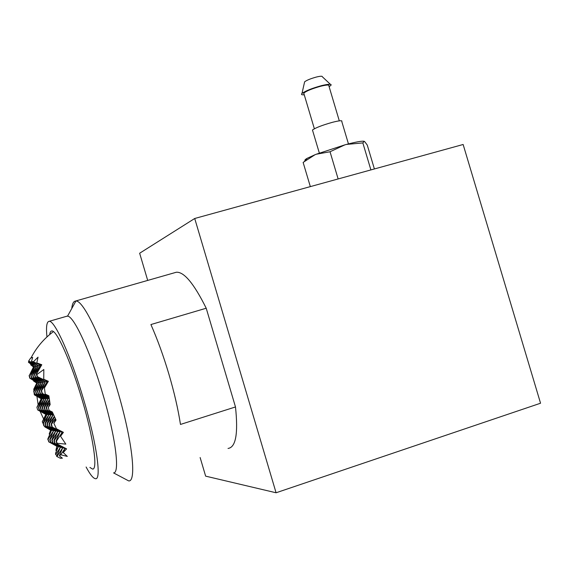 <?xml version="1.0" encoding="UTF-8"?>
<svg xmlns="http://www.w3.org/2000/svg" width="569" height="569" viewBox="0 0 569 569"><rect width="100%" height="100%" fill="white"/><g stroke="black" fill="none" stroke-linecap="round" stroke-linejoin="round"><path stroke-width="0.85" d="M31.494 361.329L38.457 365.668L36.58 366.194L28.45 362.325L34.752 366.706L36.58 366.194L32.561 374.793L33.365 377.51L41.352 382.389L31.864 377.809L31.067 375.12L36.58 366.194L28.564 361.208L30.598 358.107L32.682 357.439L31.494 361.329L33.372 361.799L38.038 357.154L36.807 362.894L41.786 364.743L36.523 373.911L36.814 374.601L43.827 369.501L43.742 379.246L48.358 381.308L44.403 387.98L45.257 394.089L48.891 395.804L50.15 404.602L48.265 407.546L49.105 410.405L52.327 411.992L56.039 420.043L53.856 423.251L56.431 428.756L63.408 432.34L60.556 436.267L65.833 444.126L57.056 443.265L57.17 443.948L66.594 448.87L63.237 452.54L67.306 456.416L60.783 454.773L59.347 455.797L62.391 458.201L60.314 458.223L56.623 456.388L60.47 447.22L50.89 442.355L50.093 439.659L55.691 431.003L51.807 440.065L52.611 442.789L60.47 447.22L62.675 447.81L59.347 455.797M58.323 446.637L55.584 453.13L55.648 454.588L60.47 447.22L58.323 446.637L48.877 441.843L48.095 439.183L53.607 430.641L49.759 439.581L50.549 442.262L58.323 446.637L55.897 450.356L56.829 446.238L58.323 446.637M43.265 423.834L42.277 421.807L46.921 414.509L48.891 414.652L45.008 423.478L45.805 426.16L53.607 430.641L44.183 425.911L43.4 423.258L48.891 414.652L39.489 409.993L38.706 407.34L44.176 398.663L40.264 407.376L41.053 410.057L48.891 414.652L50.911 414.794L46.992 423.741L47.796 426.458L55.691 431.003L46.132 426.209L45.335 423.521L50.911 414.794L41.373 410.071L40.577 407.383L46.132 398.592L42.184 407.418L42.981 410.142L50.911 414.794L52.988 414.943L49.026 424.012L49.844 426.771L57.832 431.373L53.913 440.57L54.724 443.329L62.675 447.81L52.96 442.874L52.149 440.15L57.832 431.373L48.13 426.515L47.327 423.784L52.988 414.943L43.308 410.157L42.504 407.425L48.145 398.513L44.154 407.468L44.965 410.221L53.529 414.979M33.905 391.038L33.756 389.175L37.625 382.965L39.46 382.681L35.52 391.28L36.309 393.961L44.176 398.663L34.794 394.075L34.012 391.422L39.46 382.681L30.107 378.157L29.325 375.512L34.752 366.706L30.776 375.184L31.565 377.866L39.46 382.681L41.352 382.389L37.369 391.102L38.173 393.819L46.132 398.592L36.615 393.94L35.826 391.252L41.352 382.389L43.301 382.091L39.275 390.924L40.086 393.677L48.145 398.513L38.486 393.798L37.682 391.074L43.301 382.091L33.671 377.446L32.867 374.722L38.457 365.668L34.396 374.381L35.207 377.14L43.301 382.091L45.3 381.785L41.231 390.739L42.056 393.535L49.048 397.738M56.516 450.918L55.897 450.356M29.325 375.512L33.486 367.055L34.752 366.706L30.662 364.75L30.797 364.245M61.843 457.789L60.115 458.201M56.985 456.509L62.675 447.81L64.951 448.422L63.237 452.54M36.807 362.894L40.385 365.134L38.457 365.668L28.863 361.109M30.598 358.107L32.668 357.481M56.431 428.756L62.298 432.148L60.556 436.267M55.591 419.232L53.856 423.251M43.742 379.246L47.355 381.465L44.403 387.98M45.257 394.089L48.927 396.301M49.958 403.72L48.265 407.546M49.105 410.405L52.483 412.397M52.704 412.973L47.348 410.327L46.523 407.518L49.716 402.475M57.056 443.265L56.438 441.167L62.298 432.148L52.305 427.148L51.48 424.339L55.214 418.521M48.955 396.707L42.391 393.506L41.558 390.704L47.355 381.465L37.433 376.692L36.814 374.601M54.368 416.821L51.125 424.296L51.95 427.091L60.037 431.757L56.075 441.082L56.9 443.877L64.951 448.422L55.079 443.415L54.268 440.655L60.037 431.757L50.193 426.828L49.375 424.061L54.219 416.501M49.368 400.334L46.174 407.511L46.999 410.313L53.066 413.883M41.786 364.743L40.385 365.134L36.288 373.961L37.106 376.756L45.3 381.785L35.52 377.076L34.709 374.317L40.385 365.134L33.372 361.799M60.783 454.773L64.951 448.422L66.594 448.87M53.166 414.125L45.3 410.235L44.482 407.475L49.304 399.872M49.062 397.873L40.413 393.656L39.595 390.889L45.3 381.785L48.358 381.308M56.971 455.57L55.648 454.588M28.45 362.325L28.827 361.365M29.111 375.554L29.816 378.214L37.625 382.965L33.72 391.451L34.496 394.097L42.27 398.734L38.4 407.333L39.183 409.979L46.921 414.509L37.668 409.922L36.893 407.283L42.27 398.734L34.332 394.843L34.062 392.624M49.674 434.688L49.197 433.983L51.573 430.292L44.887 426.935L44.51 426.238M42.277 421.807L45.854 414.431L46.921 414.509L43.08 423.215L43.863 425.861L51.573 430.292L47.768 439.104L48.877 441.843M33.756 389.175L36.757 383.101L37.625 382.965L33.578 381.01L33.592 380.512M33.486 367.055L30.662 364.75M54.724 443.329L55.079 443.415M36.757 383.101L33.578 381.01M54.268 440.655L53.913 440.57M56.438 441.167L56.075 441.082M36.893 407.283L41.238 398.777L34.332 394.843M41.238 398.777L49.126 398.478M49.197 433.983L50.62 430.121L63.408 432.34M50.62 430.121L44.887 426.935M51.95 427.091L52.305 427.148M51.48 424.339L51.125 424.296M45.854 414.431L37.668 409.922M38.109 404.559L36.949 396.465M43.521 418.763L40.107 411.351M56.829 446.238L48.628 441.779M304.237 94.781C301.634 94.98 300.88 94.539 301.983 93.451C305.539 90.855 312.061 88.252 321.542 85.635C328.064 84.056 331.272 83.856 331.165 85.044L329.131 86.751M304.458 82.555L304.628 81.815C306.791 80.193 310.724 78.6 316.435 77.028C320.368 76.082 322.324 75.983 322.296 76.73L330.397 84.326M304.002 93.977L303.768 93.188C306.357 90.976 312.032 88.65 320.788 86.211C326.848 84.753 329.551 84.66 328.896 85.947L339.302 120.848M312.687 130.749L312.466 130.017C315.589 127.755 322.253 125.187 332.474 122.299C339.529 120.521 342.63 120.265 341.784 121.524L348.456 143.907M71.765 308.533C72.249 303.761 73.515 301.264 75.563 301.037L75.919 301.037C83.38 300.069 102.968 340.788 117.328 389.914C132.236 439.787 136.88 481.915 128.722 480.919L124.398 478.636M235.488 406.956L180.473 424.438C178.118 409.161 174.263 392.39 168.886 374.11C163.445 355.845 157.449 339.323 150.906 324.55L206.213 308.227L235.488 406.956C238.304 433.585 235.822 447.412 228.027 448.443M66.331 316.371L67.54 316.158C73.792 315.887 90.371 351.514 102.74 393.833C115.564 436.8 120.13 473.408 113.551 472.896L128.722 480.919M46.95 336.948C45.954 326.869 46.686 321.663 49.133 321.329C54.539 319.906 70.961 356.208 83.671 399.68C96.83 443.806 101.837 480.734 95.322 478.664C93.088 478.259 90.023 474.375 86.111 467.014M49.709 334.529C50.051 332.061 50.805 330.866 51.978 330.945C56.893 330.397 71.139 362.19 82.107 399.715C93.465 437.81 97.996 470.15 92.519 469.048L89.895 467.441M200.132 457.533L205.637 476.139L276.079 492.768L540.55 403.222L463.138 144.49L194.719 218.489L139.647 253.233L147.698 280.417M174.903 272.643L176.305 272.245C184.022 271.641 193.986 283.632 206.213 308.227M276.079 492.768L194.719 218.489M330.034 151.759L316.264 154.227L344.928 144.839L330.034 151.759L338.135 178.951M374.395 168.957L367.275 145.095L364.701 141.645L364.196 141.325L362.844 142.919L346.457 144.426C355.931 141.951 361.777 140.899 364.011 141.268M305.162 160.543C304.515 160.188 305.212 159.434 307.253 158.274L315.013 154.725L303.128 162.421L310.333 186.618M370.896 169.918L362.844 142.919M344.928 144.839L346.457 144.426M315.013 154.725L316.264 154.227M53.429 331.613C43.962 338.605 36.487 347.389 30.996 357.972M67.135 316.136L49.133 321.329M67.54 316.158L75.919 301.037M176.305 272.245L75.563 301.037M307.253 158.274L304.507 161.262M312.466 130.017L319.33 153.047M303.768 93.188L314.365 128.772M304.628 81.815L301.983 93.451"/></g></svg>
